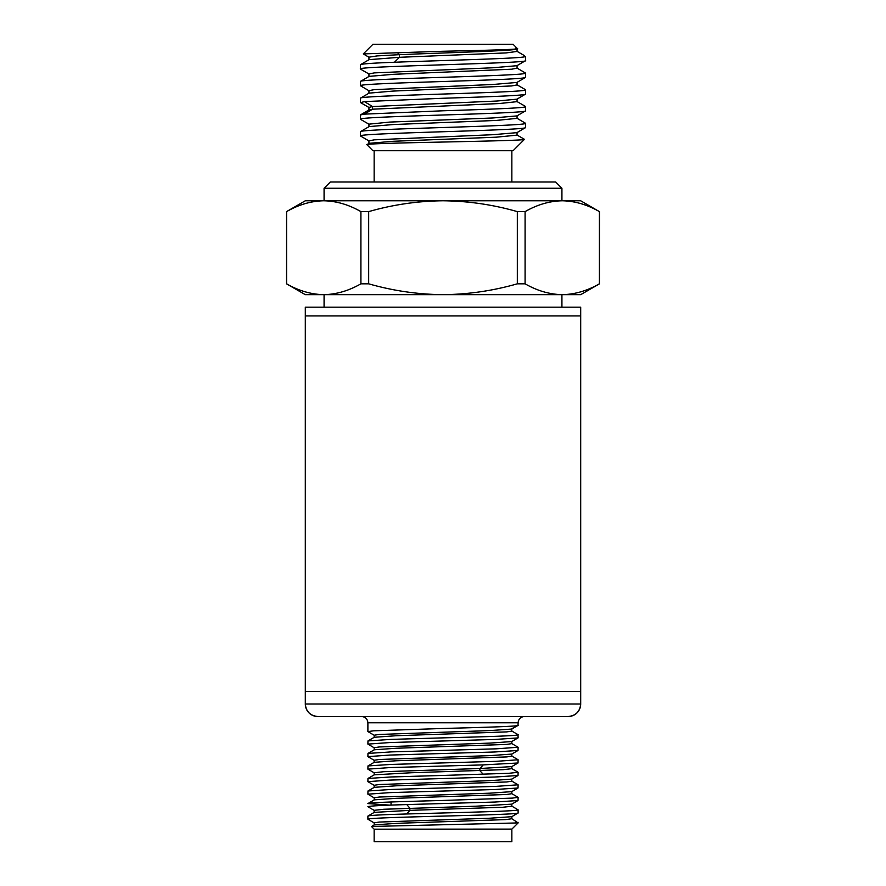 <?xml version="1.0" encoding="UTF-8"?>
<svg xmlns="http://www.w3.org/2000/svg" width="886" height="886" viewBox="0 0 886 886"><rect width="100%" height="100%" fill="white"/><g stroke="black" fill="none" stroke-linecap="round" stroke-linejoin="round"><path stroke-width="1.33" d="M305.305 315.937L580.695 315.937L580.695 307.176L305.305 307.176L305.305 691.479L580.695 691.479L305.305 691.479L305.305 704.005L580.695 704.005C579.942 711.591 575.767 715.766 568.181 716.519A12.515 12.515 90 0 0 580.695 704.005L580.695 315.937L305.305 315.937M561.923 307.176L561.923 294.661M324.077 307.176L324.077 294.661M305.305 294.661L286.521 283.819L286.588 211.621L286.588 283.819C298.726 290.785 311.119 294.407 323.744 294.661L305.305 294.661M517.324 283.819L517.324 211.621C493.037 204.644 468.262 201.033 443 200.779L580.695 200.779L599.412 211.621C587.274 204.644 574.881 201.033 562.256 200.779C549.619 201.033 537.237 204.644 525.088 211.621L525.088 283.819L517.324 283.819C493.037 290.785 468.262 294.407 443 294.661L323.744 294.661C336.381 294.407 348.763 290.785 360.912 283.819L368.676 283.819C392.963 290.785 417.738 294.407 443 294.661L562.256 294.661C549.619 294.407 537.237 290.785 525.088 283.819M561.923 200.779L561.923 188.253L324.077 188.253L324.077 200.779M561.923 188.253L555.666 181.995L330.334 181.995L324.077 188.253M511.853 181.995L511.853 150.709M374.147 181.995L374.147 150.709M366.882 144.684L372.895 150.709L513.105 150.709L524.412 139.401C524.567 140.265 485.019 141.151 443 142.037C401.568 142.901 364.943 143.787 366.882 144.684L369.074 143.333L393.107 141.284L496.182 137.186L517.07 135.137M360.558 69.152L360.38 68.975C355.275 66.184 530.725 63.393 525.62 60.602L525.62 56.815L524.534 56.815C517.546 58.631 440.696 60.425 394.425 62.253C372.419 63.083 361.067 63.914 360.38 64.756L369.074 59.65L399.453 57.302L506.127 52.916L517.059 51.443L517.059 48.808M368.941 76.55L368.941 73.915L374.413 72.885L492.948 67.757L516.915 65.708L525.62 60.602M360.38 68.975L360.38 64.756M369.074 141.018L360.38 135.912C359.251 134.528 398.855 133.133 443 131.737C487.145 130.342 526.749 128.946 525.62 127.551L525.62 123.353M368.941 143.499L368.93 140.852L374.324 139.833L492.849 134.705L516.915 132.656L525.62 127.551M516.926 118.226L525.62 123.331C526.749 124.727 487.145 126.122 443 127.518C398.855 128.913 359.251 130.308 360.38 131.704L369.074 126.598L393.085 124.549L496.138 120.452L517.059 118.347M360.38 135.912L360.38 131.704M360.547 119.355L360.38 119.178C359.251 117.794 398.855 116.398 443 115.003C487.145 113.607 526.749 112.212 525.62 110.816L525.62 106.597C526.749 107.992 487.145 109.377 443 110.783L364.412 114.139L360.38 114.97L369.074 109.864L372.563 109.188L499.261 103.54L517.059 101.657L517.059 99.022M368.941 124.151L389.829 122.069L492.837 117.971L516.915 115.922L525.62 110.816M360.38 119.167L360.38 114.97M360.58 102.632L364.412 101.602L443 98.257C487.145 96.873 526.749 95.466 525.62 94.071L525.62 89.863C526.749 91.258 487.145 92.642 443 94.049C398.855 95.433 359.251 96.84 360.38 98.224L369.074 93.13L393.063 91.081L511.599 85.942L517.07 84.923L517.07 82.276M368.941 107.416L372.563 106.541L497.013 101.026L516.926 99.177L525.62 94.071M360.38 102.444L360.38 98.224M369.085 90.815L360.38 85.709C359.251 84.314 398.855 82.93 443 81.512C487.145 80.139 526.749 78.732 525.62 77.337L525.62 73.128C526.749 74.524 487.145 75.908 443 77.315C398.855 78.688 359.251 80.094 360.38 81.49L369.074 76.384L393.107 74.335L511.643 69.208L517.059 68.178L517.059 65.542M368.941 93.285L368.941 90.649L374.368 89.619L492.904 84.491L516.926 82.442L525.62 77.337M360.38 85.709L360.38 81.49M516.926 68.023L525.62 73.128M517.402 48.597L513.105 44.3L372.895 44.3L363.293 53.902L443 51.255C484.254 50.38 519.406 49.494 517.402 48.608L517.369 48.708M524.003 55.375L525.62 56.815M369.085 57.335L363.293 53.902M599.479 283.819L580.695 294.661L562.256 294.661C574.881 294.407 587.274 290.785 599.412 283.819L599.479 211.621M360.912 283.819L360.912 211.621C348.763 204.644 336.381 201.033 323.744 200.779L443 200.779C417.738 201.033 392.963 204.644 368.676 211.621L368.676 283.819M599.412 283.819L599.412 211.621M286.521 211.621L305.305 200.779L323.744 200.779C311.119 201.033 298.726 204.644 286.588 211.621M368.676 211.621L360.912 211.621M517.324 211.621L525.088 211.621M515.53 48.265C532.209 50.391 449.966 52.54 399.453 54.666L377.059 55.918L368.941 57.169L368.941 59.816M524.601 55.796L524.534 56.815M317.819 716.519A12.515 12.515 -90 0 1 305.305 704.005C306.058 711.591 310.233 715.766 317.819 716.519L568.181 716.519M374.235 822.939L367.889 819.229C366.859 818.188 402.864 817.136 443 816.095C483.136 815.054 519.141 814.012 518.111 812.971L511.765 816.682L489.825 818.221L379.23 822.064L374.147 822.839L374.147 825.01M511.754 806.116L518.111 809.837C519.141 810.878 483.136 811.919 443 812.971L406.818 813.979C381.877 814.677 368.908 815.386 367.889 816.095L367.889 819.229M511.842 804.056L511.842 806.216L502.86 807.257L409.841 810.358L374.235 812.384L367.889 816.095M374.269 735.314L367.889 731.581L373.637 730.817L443 728.469C484.83 727.362 521.71 726.298 517.956 725.213L511.698 728.824L511.698 730.994L518.033 734.649L518.111 737.839L511.731 741.571L489.836 743.11L379.297 746.953L374.169 747.729L374.169 749.888M374.18 737.373L374.18 735.214L379.208 734.45L489.725 730.596L511.743 729.056L518.022 725.424L518.111 722.777L367.889 722.777L367.889 731.581M517.911 734.583L517.956 734.616C521.721 735.701 484.808 736.798 443 737.861L391.125 739.389L367.967 740.917L367.889 744.107L389.918 742.546L494.875 739.456L518.033 737.927M374.257 747.828L367.889 744.107M443 750.387L391.191 751.893L367.978 753.421L367.889 756.633L389.918 755.06L494.931 751.97L518.033 750.453L518.111 747.263L496.082 748.836L443 750.387M374.235 760.343L367.889 756.633M443 762.912L391.08 764.43L367.967 765.936L367.889 769.148L389.918 767.575L483.247 764.895L518.022 762.99L518.111 759.767L496.082 761.351L443 762.912M374.235 772.869L367.889 769.148M443 775.438L391.069 776.956L367.967 778.462L367.889 781.651L389.918 780.09L494.809 777.022L518.022 775.505L518.111 772.293L508.83 773.301L443 775.438M374.269 785.384L367.889 781.651M443 787.942L391.114 789.47L367.967 790.988L367.889 794.177L389.918 792.616L494.853 789.526L518.033 787.997L518.111 784.808L496.082 786.369L443 787.942M374.269 797.898L367.889 794.177M511.731 793.601L518.111 797.345L512.363 798.109L443 800.457C402.886 801.52 366.904 802.539 367.9 803.58L389.873 805.141M374.235 810.424L367.889 806.703C368.886 806.005 381.866 805.285 406.818 804.577L494.942 802.04L518.033 800.523L518.111 797.345M511.82 791.541L511.82 793.701L506.781 794.476L396.275 798.319L374.269 799.859L367.9 803.58M511.731 743.531L518.111 747.263M511.754 756.046L518.111 759.767M511.754 768.572L518.111 772.293M511.743 781.087L518.111 784.808M511.853 829.097L374.147 829.185L371.511 826.538L374.246 824.899L396.729 823.338L505.84 819.583L511.842 818.742L511.853 816.582M511.754 818.642L518.111 822.928L371.533 826.472M511.853 829.185L511.853 841.7L374.147 841.7L374.147 829.185M518.1 822.352L515.143 822.917M518.033 750.453L511.754 754.086L489.88 755.625L379.252 759.479L374.147 760.254L374.147 762.414M518.022 762.99L511.754 766.611L479.88 768.505L383.704 771.706L374.158 772.769L374.158 774.929M511.831 728.957L511.831 731.116L506.703 731.891L396.175 735.734L374.269 737.274L367.967 740.917M511.82 741.471L511.82 743.631L506.803 744.406L396.275 748.249L374.257 749.789L367.978 753.421M511.842 753.986L511.842 756.146L506.792 756.921L396.153 760.775L374.235 762.314L367.967 765.936M511.842 766.512L511.842 768.671L503.259 769.668L411.303 772.747L374.235 774.829L367.967 778.462M518.022 775.505L511.743 779.126L489.725 780.666L379.186 784.52L374.18 785.284L374.18 787.455M518.033 787.997L511.731 791.641L489.803 793.18L379.286 797.035L374.18 797.799L374.18 799.958M518.033 800.523L511.754 804.156L476.602 806.171L383.738 809.261L374.147 810.325L374.147 812.484M511.831 779.027L511.831 781.197L506.692 781.961L396.153 785.804L374.269 787.344L367.967 790.988M511.787 829.185L518.111 822.928M364.412 114.139L372.563 109.188L372.563 106.541L364.412 101.602M394.425 62.253L399.453 57.302L399.453 54.666L397.061 52.318M483.247 764.895L479.88 768.505L479.88 770.676L483.247 774.298M406.818 804.577L409.841 808.187L409.841 810.358L406.818 813.979M368.941 110.03L368.941 107.383M517.059 118.403L517.059 115.756M368.941 126.764L368.941 124.118M517.047 135.137L517.047 132.49M524.39 139.29L516.926 134.971M360.513 102.588L369.074 107.549M369.074 124.284L360.502 119.322M525.498 89.719L516.926 84.757M525.498 106.453L516.915 101.491M360.502 69.119L369.074 74.07M524.113 55.441L516.915 51.277M518.111 722.777C518.498 718.989 520.58 716.907 524.368 716.519M518.111 809.837L518.111 812.971M367.889 722.777C367.502 718.989 365.42 716.907 361.632 716.519M391.047 801.974L391.047 805.097"/></g></svg>

